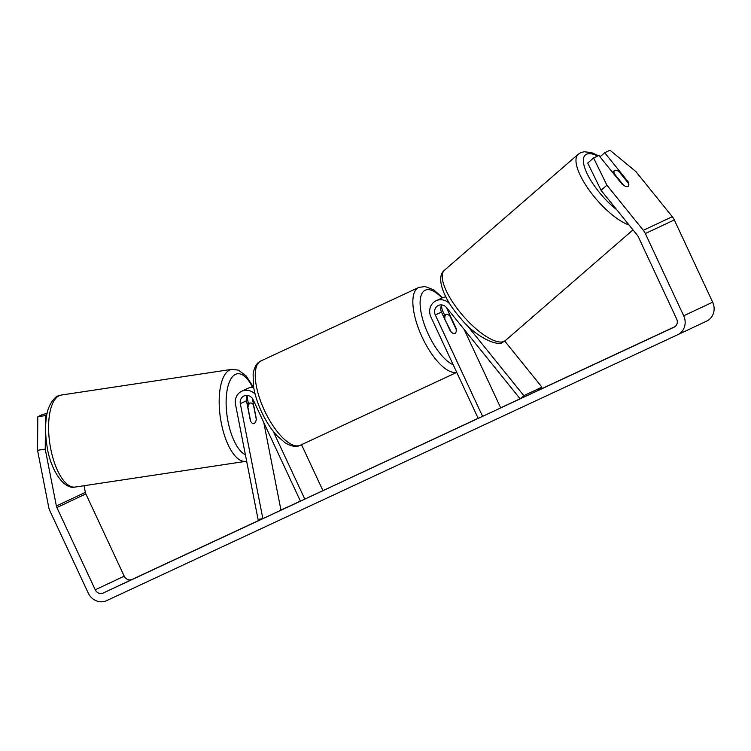 <?xml version="1.0" encoding="UTF-8"?>
<svg xmlns="http://www.w3.org/2000/svg" width="751" height="751" viewBox="0 0 751 751"><rect width="100%" height="100%" fill="white"/><g stroke="black" fill="none" stroke-linecap="round" stroke-linejoin="round"><path stroke-width="1.13" d="M247.426 395.458A7.322 6.759 -115.2 0 0 246.469 400.771L250.402 420.823A10.458 3.858 81.2 0 0 253.697 423.667A10.458 3.858 81.2 0 0 254.101 423.545A10.458 4.177 81.4 0 0 256.288 419.396L253.425 404.817A10.458 4.177 81.4 0 0 250.543 402.996A10.458 4.177 81.4 0 0 250.092 403.127A10.458 4.177 81.4 0 0 247.914 407.267L247.755 407.295M248.356 403.325L247.464 398.79A12.542 11.594 64.8 0 1 247.22 395.786M263.798 422.56L280.968 510.145L262.869 518.659L258.062 519.401L235.514 404.404A12.542 11.594 64.8 0 1 241.7 391.271A12.542 11.594 64.8 0 1 255.143 394.181M253.688 387.413A12.542 11.594 -115.2 0 0 247.849 388.38L241.7 391.271M262.869 518.659L240.32 403.662A7.322 6.759 64.8 0 1 243.925 396.002A7.322 6.759 64.8 0 1 253.171 399.767L300.447 501.161L297.096 502.701L304.822 499.124L273.12 431.13M301.517 444.686L322.93 490.61L304.822 499.124M250.956 387.46A12.542 11.594 64.8 0 1 253.425 385.761M256.147 418.711A10.458 3.858 81.2 0 0 256.194 418.1L252.327 398.368M250.665 421.283L247.914 407.267M466.803 423.639L445.925 433.383L482.583 416.354L435.308 314.96A7.322 6.759 -115.2 0 1 438.321 305.488A7.322 6.759 -115.2 0 1 446.554 307.628L520.161 398.847L517.636 400.001L520.143 398.819L523.822 395.655L466.24 324.291M483.982 415.697L482.583 416.354M601.063 190.303L587.733 163.061L593.581 157.954L606.911 185.197L601.063 190.303L637.468 235.42A6.271 5.792 64.8 0 1 638.331 236.809L676.689 319.062A6.271 5.792 64.8 0 1 674.107 327.183A6.271 5.792 64.8 0 1 674.088 327.192L103.15 593.037A6.271 5.792 64.8 0 1 95.246 589.798L56.888 507.545A6.271 5.792 64.8 0 1 56.381 505.996L45.229 449.117L37.55 450.309L37.813 416.73L45.501 415.547L45.229 449.117M675.065 326.61L538.354 390.257M520.096 398.762L500.673 407.812M478.162 418.288L309.271 497.031M300.4 501.058L280.958 510.117M262.475 518.716L132.12 579.415A6.271 5.792 64.8 0 1 124.215 576.177L85.858 493.923A6.271 5.792 64.8 0 1 85.351 492.374L84.046 485.719M316.068 493.839L314.669 494.496M394.087 457.481L422.71 444.141L394.087 457.481M645.7 340.334L661.462 332.993L645.71 340.363M150.069 571.117L165.83 563.776L150.087 571.145M280.968 510.145L279.879 510.661M537.181 390.849L541.922 387.14L523.822 395.655M411.548 449.38L410.431 449.915M366.788 470.22L339.001 483.175L367.755 469.788M378.457 464.766L376.88 465.517M606.911 185.197L643.316 230.313A14.635 13.527 64.8 0 1 645.334 233.552L683.692 315.805A14.635 13.527 64.8 0 1 677.665 334.758A14.635 13.527 64.8 0 1 677.618 334.777L106.689 600.622A14.635 13.527 64.8 0 1 88.242 593.065L49.885 510.811A14.635 13.527 64.8 0 1 48.702 507.178L37.55 450.309M600.002 156.818L604.686 152.725L610 150.228L635.881 171.575L672.286 216.692A14.635 13.527 64.8 0 1 674.304 219.93L712.661 302.184A14.635 13.527 64.8 0 1 706.625 321.137A14.635 13.527 64.8 0 1 706.588 321.156L677.702 334.73M47.06 413.623L43.136 414.233L37.813 416.73M46.797 414.937L45.501 415.547M628.212 186.304A10.458 3.548 49.1 0 0 628.343 183.197L619.002 171.632A10.458 3.548 49.1 0 0 614.778 170.355A10.458 3.548 49.1 0 0 614.459 170.561A10.458 3.548 49.1 0 0 614.28 173.716L623.612 185.281A10.458 3.548 49.1 0 0 626.24 186.558A10.458 3.868 48.9 0 0 627.93 186.483A10.458 3.868 48.9 0 0 628.277 186.257A10.458 3.868 48.9 0 0 628.212 181.883L604.686 152.725M627.667 182.362L628.212 181.883M622.419 184.605L598.894 155.448L593.581 157.954M478.19 418.345L466.793 423.62M401.569 454.017L393.552 457.763L401.578 454.026M421.442 444.77L433.524 439.138L421.011 444.996M541.922 387.14L504.747 341.076M450.084 304.277A12.542 11.594 -115.2 0 0 436.096 300.757L442.255 297.856A12.542 11.594 64.8 0 1 445.812 296.88M436.096 300.757A12.542 11.594 -115.2 0 0 430.924 316.997L478.209 418.391M446.732 307.854A7.322 6.759 -115.2 0 0 447.258 309.346L456.092 328.29A10.458 3.999 -115 0 1 454.956 333.444A10.458 3.999 -115 0 1 450.3 331.022L441.457 312.069A7.322 6.759 64.8 0 1 441.823 304.934M464.099 329.37L500.692 407.84M441.626 305.263A12.542 11.594 -115.2 0 0 442.874 311.383L444.648 315.185M538.27 390.342L520.161 398.847M444.489 318.565L451.163 331.933A10.458 3.999 65 0 0 454.956 333.444A10.458 3.999 65 0 0 456.232 329.548L449.924 316.011A10.458 3.999 65 0 0 446.132 314.491A10.458 3.999 65 0 0 444.855 318.396M246.469 400.771L240.32 403.662M75.184 487.061A46.524 18.597 -98.6 0 1 50.27 446.338A46.524 18.597 -98.6 0 1 59.348 395.627A46.524 18.597 -98.6 0 1 61.319 395.045L231.899 369.332A46.524 18.597 81.4 0 0 229.928 369.905A46.524 18.597 81.4 0 0 220.85 420.626A46.524 18.597 81.4 0 0 245.765 461.339L75.184 487.061C63.685 490.037 49.66 468.755 46.769 444.357C45.267 434.247 45.191 424.944 46.534 416.439C47.895 404.169 55.743 395.955 58.221 395.955L61.319 395.045M245.389 454.749A41.296 16.513 -98.6 0 1 226.84 414.083A41.296 16.513 -98.6 0 1 235.664 374.298A41.296 16.513 -98.6 0 1 252.139 386.521M132.12 579.415L103.15 593.037M85.351 492.374L56.381 505.996M85.858 493.923L56.888 507.545M124.215 576.177L95.246 589.798M672.286 216.692L643.316 230.313M674.304 219.93L645.334 233.552M712.661 302.184L683.692 315.805M441.457 312.069L435.308 314.96M447.746 309.112L447.258 309.346M456.711 372.289A46.524 17.808 -115 0 1 422.175 337.255A46.524 17.808 -115 0 1 418.645 287.502L425.038 286.497L433.796 289.914L442.583 297.706M441.982 297.987A41.296 15.809 65 0 0 421.302 294.946A41.296 15.809 65 0 0 428.361 334.364A41.296 15.809 65 0 0 453.191 364.742M418.645 287.502L261.029 360.893A46.524 17.808 65 0 0 264.549 410.647A46.524 17.808 65 0 0 300.306 445.249L456.758 372.402M597.702 156.011A41.296 14.006 49.1 0 0 586.578 154.208A41.296 14.006 49.1 0 0 588.775 176.879A41.296 14.006 49.1 0 0 616.712 209.707M505.404 340.55L502.841 342.165C498.786 346.934 476.012 337.819 460.419 318.03C443.879 299.489 435.242 277.213 444.442 270.247A46.524 15.78 49.1 0 0 461.433 313.899A46.524 15.78 49.1 0 0 504.005 341.433A46.524 15.78 49.1 0 0 505.404 340.55L633.009 229.89M629.056 225A46.524 15.78 -130.9 0 1 589.244 190.256A46.524 15.78 -130.9 0 1 578.195 154.265L444.442 270.247M245.765 461.339L246.647 461.17M250.543 402.996L247.013 403.531M252.702 386.155L246.253 376.016L238.508 370.159L231.899 369.332M677.665 334.758L706.625 321.137M261.029 360.893C256.964 362.47 254.336 366.854 253.125 374.045L253.322 384.963C254.486 393.552 257.255 402.564 261.62 412.008C266.023 421.377 271.13 429.262 276.922 435.655L285.155 442.837C291.435 446.535 296.485 447.343 300.306 445.249M443.221 315.842L446.132 314.491M600.19 156.659L599.58 156.292M598.453 155.664L591.647 152.669L584.203 151.74L580.758 152.641L578.195 154.265M612.478 172.279L614.459 170.561"/></g></svg>
